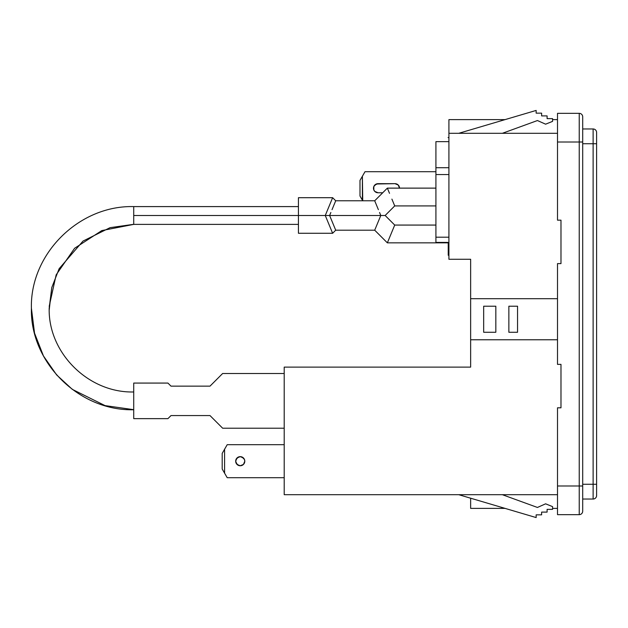 <?xml version="1.0" encoding="UTF-8"?>
<svg xmlns="http://www.w3.org/2000/svg" width="628" height="628" viewBox="0 0 628 628"><rect width="100%" height="100%" fill="white"/><g stroke="black" fill="none" stroke-linecap="round" stroke-linejoin="round"><path stroke-width="0.94" d="M235.681 461.203A4.553 4.553 0 0 1 240.234 456.642A4.553 4.553 0 0 1 244.794 461.203A4.553 4.553 0 0 0 240.234 456.642A4.553 4.553 0 0 1 244.794 461.203A4.553 4.553 0 0 0 240.234 456.642A4.553 4.553 0 0 1 244.794 461.203A4.553 4.553 0 0 0 240.234 456.642A4.553 4.553 0 0 1 244.794 461.203A4.553 4.553 0 0 0 240.234 456.642L237.015 457.977L235.681 461.203L237.015 464.422L236.026 462.946L238.491 465.411L237.015 464.422L240.234 465.756A4.553 4.553 0 0 0 244.794 461.203A4.553 4.553 0 0 1 240.234 465.756A4.553 4.553 0 0 1 235.681 461.203M547.098 512.103L547.098 509.371L552.569 509.371L552.569 506.631L545.606 503.821L537.435 507.455L502.353 494.691L537.435 507.455L545.606 503.821L552.569 506.631L552.569 509.371L547.098 509.371L547.098 512.103L541.626 512.103L547.098 512.103M596.6 132.437L596.6 495.563A3.478 3.478 0 0 1 593.122 499.032A3.478 3.478 0 0 0 596.6 495.563L596.6 132.437A3.478 3.478 0 0 0 593.122 128.968A3.478 3.478 0 0 1 596.6 132.437M541.626 514.842L541.626 512.103L541.626 514.842L536.155 514.842L541.626 514.842M547.098 115.897L547.098 118.629L552.569 118.629L552.569 121.369L545.606 124.179L537.435 120.545L502.353 133.309L537.435 120.545L545.606 124.179L552.569 121.369L552.569 118.629L547.098 118.629L547.098 115.897L541.626 115.897L547.098 115.897M593.122 143.733L596.6 143.733L593.122 143.733L593.122 484.267L596.6 484.267L593.122 484.267L593.122 499.032L582.698 499.032L593.122 499.032L593.122 128.968L593.122 143.733L582.698 143.733L593.122 143.733M222.194 469.022L222.194 453.385L222.194 469.022L224.589 473.167L222.194 469.022M582.698 128.968L593.122 128.968L582.698 128.968M582.698 484.267L593.122 484.267L582.698 484.267M284.209 444.695L227.21 444.695L284.209 444.695M224.589 449.232L227.21 444.695L224.589 449.232L224.589 473.167L227.21 477.704L284.209 477.704L227.21 477.704L224.589 473.167L224.589 449.232L222.194 453.385M536.155 517.574L536.155 514.842L536.155 517.574L458.746 494.691L536.155 517.574M470.639 498.208L470.639 508.374L470.639 498.208M582.698 511.184A3.478 3.478 0 0 1 579.228 514.662A3.478 3.478 0 0 0 582.698 511.184L582.698 485.994L579.228 485.994L579.228 514.662L579.228 485.994L582.698 485.994L582.698 116.816A3.478 3.478 0 0 0 579.228 113.338L579.228 485.994L557.507 485.994L557.507 514.662L579.228 514.662L557.507 514.662L557.507 407.808L560.985 407.808L557.507 407.808L557.507 485.994L579.228 485.994L579.228 142.007L582.698 142.007L579.228 142.007L579.228 113.338A3.478 3.478 0 0 1 582.698 116.816L582.698 511.184M541.626 113.158L541.626 115.897L541.626 113.158L536.155 113.158L541.626 113.158M240.234 456.642L243.46 457.977L244.441 459.46L241.976 456.988L243.46 457.977M240.234 465.756L243.46 464.422L244.794 461.203L244.441 459.46M241.976 465.411L243.46 464.422M238.491 456.988L236.026 459.46M557.507 508.374L552.569 508.374L557.507 508.374M505.022 508.374L470.639 508.374L505.022 508.374M557.507 339.764L470.639 339.764L470.639 298.716L557.507 298.716L470.639 298.716L470.639 339.764L557.507 339.764M483.67 332.267L483.67 306.213L483.67 332.267L495.83 332.267L495.83 306.213L483.67 306.213L495.83 306.213L495.83 332.267L483.67 332.267L483.67 306.213L483.67 332.267M560.985 407.808L560.985 364.373L557.507 364.373L560.985 364.373L560.985 407.808M284.209 494.691L284.209 367.121L470.639 367.121L470.639 339.764L470.639 367.121L284.209 367.121L284.209 373.495L222.65 373.495L209.995 386.149L171.004 386.149L167.927 383.072L133.725 383.072L133.725 418.64L167.927 418.64L171.004 415.563L209.995 415.563L222.65 428.218L284.209 428.218L284.209 373.495L222.65 373.495L209.995 386.149L171.004 386.149L167.927 383.072L133.725 383.072L133.725 418.64L167.927 418.64L171.004 415.563L209.995 415.563L222.65 428.218L284.209 428.218L284.209 494.691L557.507 494.691L284.209 494.691M536.155 110.426L536.155 113.158L536.155 110.426L458.746 133.309L536.155 110.426M560.985 263.603L557.507 263.603L560.985 263.603L560.985 220.169L557.507 220.169L560.985 220.169L560.985 263.603M508.861 332.267L517.55 332.267L517.55 306.213L508.861 306.213L508.861 332.267L508.861 306.213L517.55 306.213L517.55 332.267L508.861 332.267M557.507 220.169L557.507 142.007L579.228 142.007L557.507 142.007L557.507 113.338L557.507 220.169M557.507 364.373L557.507 263.603L557.507 364.373M579.228 113.338L557.507 113.338L579.228 113.338M359.993 180.393L359.993 196.03L359.993 180.393L362.387 176.248L362.387 200.175L359.993 196.03L362.741 200.779L362.387 176.248L359.993 180.393M470.639 259.27L470.639 298.716L470.639 259.27L448.918 259.27L448.918 119.626L505.022 119.626L448.918 119.626L448.918 133.309L557.507 133.309L448.918 133.309L448.918 259.27L470.639 259.27M435.918 167.707L435.918 174.553L448.918 174.553L435.918 174.553L435.918 141.645L448.918 141.645L435.918 141.645L435.918 167.707L448.918 167.707L435.918 167.707M435.918 242.416L435.918 174.553L435.918 242.416L448.918 242.416M435.918 171.703L365.009 171.703L362.387 176.248L365.009 171.703L435.918 171.703M399.541 188.212L398.207 184.993L394.981 183.659A4.553 4.553 0 0 1 399.541 188.125A4.553 4.553 0 0 0 394.981 183.659L378.04 183.659A4.553 4.553 0 0 0 373.487 188.212A4.553 4.553 0 0 0 378.04 192.765A4.553 4.553 0 0 1 373.487 188.212A4.553 4.553 0 0 1 378.04 183.659L394.981 183.659L376.298 184.004L373.833 186.469L373.833 189.954L374.822 191.43L378.04 192.765L382.719 192.765L378.04 192.765M448.235 242.416L448.235 255.251L448.918 255.251L448.235 255.251L448.235 242.416M557.507 119.626L552.569 119.626L557.507 119.626M448.918 237.203L435.918 237.203L448.918 237.203M398.207 184.993L399.188 186.469M374.822 191.43L373.833 189.954M374.822 184.993L378.04 183.659M375.144 201.855L376.423 204.948L374.704 200.779L387.358 188.125L387.916 189.483L387.358 188.125L435.918 188.125L387.358 188.125L374.704 200.779L335.713 200.779L332.636 197.702L298.433 197.702L298.433 215.49L133.725 215.49L133.725 224.314L110.057 227.666L82.998 241.081L59.134 268.706L51.786 287.53L49.204 309.965M387.358 242.848L448.235 242.848L387.358 242.848L387.916 241.497L387.358 242.848L374.704 230.193L387.358 242.848M335.713 230.193L374.704 230.193L375.144 229.126L374.704 230.193L335.713 230.193L335.266 229.126L335.713 230.193L332.636 233.271L335.713 230.193M298.433 233.271L332.636 233.271L332.071 231.92L332.636 233.271L298.433 233.271L298.433 215.49L385.145 215.49L394.722 205.913L435.918 205.913L394.722 205.913L393.285 202.444L394.722 205.913L385.145 215.49L380.796 215.49L379.555 212.492L380.796 215.49L375.144 229.126L380.796 215.49L329.621 215.49L330.862 212.492L329.621 215.49L335.266 229.126L329.621 215.49L325.265 215.49L326.701 212.021L325.265 215.49L332.071 231.92L325.265 215.49L298.433 215.49L298.433 233.271M435.918 225.067L394.722 225.067L385.145 215.49L394.722 225.067L387.916 241.497L394.722 225.067L435.918 225.067M391.903 199.107L393.285 202.444L391.903 199.107M389.517 193.338L387.916 189.483L389.517 193.338M378.386 209.681L376.423 204.948L378.386 209.681M332.024 209.681L333.986 204.948L332.024 209.681M335.266 201.855L333.986 204.948L335.713 200.779L332.636 197.702L326.701 212.021L332.636 197.702L298.433 197.702L298.433 215.49L133.725 215.49L133.725 206.596L133.725 224.384L101.799 230.586L74.599 248.28L56.159 274.844L49.204 306.331M374.704 200.779L335.713 200.779M133.725 409.676L105.072 405.617L72.33 389.376L56.63 374.916L43.442 355.943L34.548 333.162L31.4 308.175L34.548 333.162L43.442 355.943L56.63 374.916L72.33 389.376L105.072 405.617L133.725 409.676M133.725 391.966C88.54 393.12 48.018 352.928 49.188 308.175L49.204 309.918M49.188 308.175L51.786 287.53L59.134 268.706L82.998 241.081L110.057 227.666L133.725 224.314M448.918 137.579L448.062 137.579M133.725 206.596C79.089 205.191 29.995 253.861 31.4 308.175C29.995 362.489 79.089 411.152 133.725 409.746C79.089 411.152 29.995 362.482 31.4 308.175C29.995 253.861 79.089 205.191 133.725 206.596L298.433 206.596M298.433 224.384L133.725 224.384"/></g></svg>
